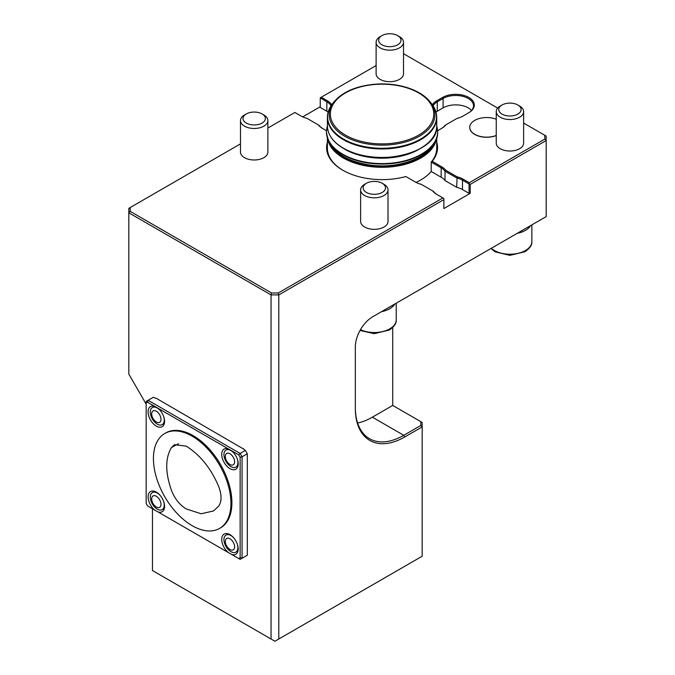 <?xml version="1.0" encoding="UTF-8"?>
<svg xmlns="http://www.w3.org/2000/svg" width="675" height="675" viewBox="0 0 675 675"><rect width="100%" height="100%" fill="white"/><g stroke="black" fill="none" stroke-linecap="round" stroke-linejoin="round"><path stroke-width="1.01" d="M186.224 446.141L174.488 444.69L171.458 447.525C165.13 458.249 165.172 472.627 171.568 490.649C174.909 498.977 179.82 505.077 186.292 508.958L201.091 513.768L213.46 510.967L218.641 506.225C221.822 501.5 221.839 494.927 218.692 486.523C211.089 468.484 200.264 455.026 186.224 446.141M345.904 149.757A52.059 30.054 0 0 0 418.222 149.757M397.718 44.769A11.18 6.455 0 0 0 397.718 35.64A11.18 6.455 0 0 0 381.907 35.64A11.18 6.455 0 0 0 381.907 44.769A11.18 6.455 0 0 0 397.718 44.769M517.843 114.126A11.18 6.455 0 0 0 517.843 104.996A11.18 6.455 0 0 0 502.04 104.996A11.18 6.455 0 0 0 502.04 114.126A11.18 6.455 0 0 0 517.843 114.126M381.907 35.64L380.126 36.669A13.702 7.906 0 0 0 376.11 42.263A13.702 7.906 0 0 0 380.126 47.858A13.702 7.906 0 0 0 399.499 47.858A13.702 7.906 0 0 0 403.515 42.263A13.702 7.906 0 0 0 399.499 36.669L397.718 35.64M502.04 104.996L500.251 106.026A13.702 7.906 0 0 0 496.243 111.62A13.702 7.906 0 0 0 500.251 117.214A13.702 7.906 0 0 0 519.632 117.214A13.702 7.906 0 0 0 523.64 111.62A13.702 7.906 0 0 0 519.632 106.026L517.843 104.996M496.243 119.23A16.985 9.804 0 0 0 478.744 118.682A16.985 9.804 0 0 0 469.699 127.347A16.985 9.804 0 0 0 474.677 134.283A16.985 9.804 0 0 0 496.243 135.456M433.409 106.304L433.409 105.199L432.886 105.494M468.298 113.02A17.812 10.285 0 0 0 473.504 105.756A17.812 10.285 0 0 0 462.51 96.255A17.812 10.285 0 0 0 443.095 98.483L443.095 107.882L437.282 111.24A17.812 10.285 0 0 0 435.983 112.075M442.513 97.478L443.095 98.483L437.282 101.841A17.812 10.285 0 0 0 433.409 105.199L432.709 104.254A18.63 10.758 180 0 1 436.7 100.837L442.513 97.478A18.63 10.758 180 0 1 468.863 97.478A18.63 10.758 180 0 1 468.863 112.691L463.05 116.049A18.63 10.758 180 0 1 457.127 118.353L445.728 124.934A18.63 10.758 180 0 1 441.737 128.351L437.67 130.697M443.095 107.882A17.812 10.285 180 0 1 471.53 110.455M441.172 128.68A17.812 10.285 0 0 0 445.036 125.331L445.728 124.934M262.094 123.069A11.18 6.455 0 0 0 262.094 113.948A11.18 6.455 0 0 0 246.282 113.948A11.18 6.455 0 0 0 246.282 123.069A11.18 6.455 0 0 0 262.094 123.069M382.219 192.426A11.18 6.455 0 0 0 382.219 183.296A11.18 6.455 0 0 0 366.407 183.296A11.18 6.455 0 0 0 366.407 192.426A11.18 6.455 0 0 0 382.219 192.426M432.219 104.541L432.709 104.254M331.239 105.494L330.716 105.199L331.417 104.254L331.914 104.541M330.716 106.304L330.716 105.199A17.812 10.285 0 0 0 326.843 101.841L320.254 97.816L321.224 97.259L327.426 100.837A18.63 10.758 180 0 1 331.417 104.254M376.11 42.263L376.11 73.761A13.702 7.906 0 0 0 380.126 79.355A13.702 7.906 0 0 0 395.061 81.067A13.702 7.906 0 0 0 403.515 73.761L403.515 42.263M523.64 111.62L523.64 143.117A13.702 7.906 180 0 1 515.185 150.424A13.702 7.906 180 0 1 500.251 148.711A13.702 7.906 180 0 1 496.243 143.117L496.243 111.62M469.699 127.406A16.985 9.804 0 0 0 469.699 127.457A16.985 9.804 0 0 0 474.677 134.393A16.985 9.804 0 0 0 496.243 135.574M544.801 135.278L546.176 136.072L546.176 140.543L470.222 184.393L470.222 193.345L469.057 193.345L462.468 189.54A17.812 10.285 0 0 0 456.663 187.304L457.127 176.833A18.63 10.758 180 0 1 463.05 179.137L469.252 182.722L544.801 139.101L544.801 135.278L523.64 123.061M497.686 108.076L403.515 53.705M395.018 303.885L381.51 311.681A21.921 12.656 0 0 0 395.018 303.885M530.651 225.577L517.134 233.381A21.921 12.656 0 0 0 530.651 225.577M355.328 407.346A68.504 39.547 120 0 0 369.512 438.699A68.504 39.547 120 0 0 403.768 435.307L420.803 425.469L422.17 426.921L422.17 422.44L392.723 405.439L372.372 417.184A68.504 39.547 -60 0 1 357.623 423.048M392.723 405.439L392.723 327.476M469.057 193.345L469.057 183.946L462.468 180.149A17.812 10.285 0 0 0 456.663 177.905L445.036 171.197A17.812 10.285 0 0 0 441.155 167.839L431.198 162.093A54.667 31.565 0 0 0 436.725 148.264L436.725 138.291M436.725 142.096A55.485 32.037 180 0 1 432.194 161.325L441.737 166.835A18.63 10.758 180 0 1 445.728 170.252L457.127 176.833M416.019 182.393A54.667 31.565 0 0 0 431.198 171.492L431.198 162.093L432.194 161.325M456.663 187.304L445.036 180.596L445.036 171.197L445.728 170.252M320.254 98.035L320.254 107.435L326.843 111.24L326.843 101.841L327.426 100.837M328.143 112.075A17.812 10.285 0 0 0 326.843 111.24M326.455 130.697L322.388 128.351A18.63 10.758 180 0 1 318.398 124.934L319.089 125.331A17.812 10.285 0 0 0 322.954 128.68M246.282 113.948L244.502 114.978A13.702 7.906 0 0 0 240.486 120.563A13.702 7.906 0 0 0 244.502 126.158A13.702 7.906 0 0 0 263.874 126.158A13.702 7.906 0 0 0 267.882 120.563A13.702 7.906 0 0 0 263.874 114.978L262.094 113.948M366.407 183.296L364.627 184.326A13.702 7.906 0 0 0 360.61 189.92A13.702 7.906 0 0 0 364.627 195.514A13.702 7.906 0 0 0 383.999 195.514A13.702 7.906 0 0 0 388.015 189.92A13.702 7.906 0 0 0 383.999 184.326L382.219 183.296M376.11 65.568L321.224 97.259M469.252 182.722L469.252 183.836L470.222 184.393M544.801 139.101L546.176 140.543L546.176 216.616L372.76 316.735A24.663 14.234 -60 0 0 355.328 346.933L355.328 408.459A69.871 40.34 -60 0 0 404.73 436.987L422.17 426.921L422.17 556.234L274.919 641.25L271.046 639.014L271.046 294.916L271.612 293.009L278.227 293.009L442.901 197.935L436.7 194.349A18.63 10.758 180 0 1 432.709 190.932L433.409 191.329A17.812 10.285 0 0 0 437.265 194.678M420.803 425.469L420.803 421.656M327.4 138.291L327.4 148.264A54.667 31.565 0 0 0 343.119 170.412M445.036 180.596A17.812 10.285 0 0 0 441.155 177.238L431.198 171.492M320.254 106.76L302.712 116.893M240.486 143.868L128.824 208.339L128.824 212.811L130.199 211.359L271.612 293.009M318.398 124.934L306.998 118.353A18.63 10.758 180 0 1 301.075 116.049L294.874 112.472L267.882 128.047M432.709 190.932L421.318 184.351A18.63 10.758 180 0 1 415.387 182.047L405.844 176.538A55.485 32.037 180 0 1 342.824 170.243A55.485 32.037 180 0 1 327.4 142.096M470.222 193.345L443.872 208.558L443.872 198.492L442.901 197.935M240.486 120.563L240.486 152.069A13.702 7.906 0 0 0 244.502 157.663A13.702 7.906 0 0 0 259.428 159.376A13.702 7.906 0 0 0 267.882 152.069L267.882 120.563M388.015 189.92L388.015 221.425A13.702 7.906 180 0 1 379.552 228.732A13.702 7.906 180 0 1 364.627 227.019A13.702 7.906 180 0 1 360.61 221.425L360.61 189.92M443.872 199.606L278.792 294.916L278.227 293.009M130.199 207.546L130.199 211.359M278.792 639.014L278.792 294.916L271.046 294.916L128.824 212.811L128.824 374.102L146.171 404.139M152.466 508.748L152.466 570.552L271.046 639.014M243.599 449.044L156.271 398.292A1.097 0.633 180 0 1 155.208 398.132L153.335 397.271L148.103 400.292L147.538 402.207L146.171 402.992L146.171 503.533L147.538 505.904L238.764 558.571L240.14 557.786L242.072 558.25L240.14 559.364L238.764 558.571M230.934 503.322A54.802 31.641 60 0 1 219.586 528.407A54.802 31.641 60 0 1 192.181 525.69A54.802 31.641 60 0 1 156.381 477.402A54.802 31.641 60 0 1 164.784 433.485A54.802 31.641 60 0 1 207.014 448.166A54.802 31.641 60 0 1 230.934 503.322M242.072 456.781L242.072 558.25L247.312 555.23L247.312 453.769L242.072 456.781L240.14 457.245L238.764 454.874L240.14 453.431L242.072 456.781M240.14 557.786L240.14 457.245M247.312 453.769L245.371 450.411L240.14 453.431L148.103 400.292L146.171 401.414L146.171 402.992M164.784 433.485L165.755 432.928A54.802 31.641 60 0 1 220.556 464.569A54.802 31.641 60 0 1 220.556 527.85L219.586 528.407M238.764 454.874L147.538 402.207M245.371 450.411L243.886 449.331A1.097 0.633 180 0 1 243.565 448.883A1.097 0.633 180 0 1 243.599 448.715M154.803 510.097A11.644 6.725 60 0 1 148.137 497.745A11.644 6.725 60 0 1 153.402 491.062A11.644 6.725 60 0 1 162.16 498.285A11.644 6.725 60 0 1 164.033 509.482A11.644 6.725 60 0 1 157.882 511.869M228.428 552.606A11.644 6.725 60 0 1 221.763 540.253A11.644 6.725 60 0 1 227.028 533.571A11.644 6.725 60 0 1 235.786 540.793A11.644 6.725 60 0 1 237.659 551.981A11.644 6.725 60 0 1 231.508 554.377M231.508 450.681A11.644 6.725 60 0 1 237.659 466.965A11.644 6.725 60 0 1 224.142 462.493A11.644 6.725 60 0 1 227.028 448.554A11.644 6.725 60 0 1 228.428 448.9A9.863 5.695 60 0 0 227.213 449.331L225.982 450.048A9.863 5.695 60 0 1 233.736 452.849M157.882 408.173A11.644 6.725 60 0 1 164.033 424.457A11.644 6.725 60 0 1 150.517 419.985A11.644 6.725 60 0 1 153.402 406.046A11.644 6.725 60 0 1 154.803 406.401M163.662 501.525A9.863 5.695 60 0 1 162.219 509.642A9.863 5.695 60 0 1 158.591 509.76A9.863 5.695 60 0 1 150.306 497.07A9.863 5.695 60 0 1 152.356 492.556L153.588 491.839A9.863 5.695 60 0 1 154.82 491.417M164.43 508.072A9.863 5.695 60 0 1 163.451 508.925L162.219 509.642M237.288 544.033A9.863 5.695 60 0 1 235.845 552.15A9.863 5.695 60 0 1 232.217 552.268A9.863 5.695 60 0 1 223.931 539.578A9.863 5.695 60 0 1 225.982 535.064L227.213 534.347A9.863 5.695 60 0 1 228.445 533.925M238.056 550.581A9.863 5.695 60 0 1 237.077 551.433L235.845 552.15M238.056 465.564A9.863 5.695 60 0 1 237.077 466.417L235.845 467.134A9.863 5.695 60 0 1 230.909 466.644A9.863 5.695 60 0 1 224.471 451.786A9.863 5.695 60 0 1 225.982 450.048M164.43 423.056A9.863 5.695 60 0 1 163.451 423.908L162.219 424.626A9.863 5.695 60 0 1 154.617 421.985A9.863 5.695 60 0 1 150.306 412.054A9.863 5.695 60 0 1 152.356 407.54A9.863 5.695 60 0 1 158.591 408.923A9.863 5.695 60 0 1 160.102 410.341M152.356 407.54L153.588 406.823A9.863 5.695 60 0 1 154.82 406.401M151.689 498.96A6.573 3.797 60 0 1 158.667 498.336A6.573 3.797 60 0 1 158.667 507.634A6.573 3.797 60 0 1 151.689 498.96M152.356 492.556A9.863 5.695 60 0 1 160.102 495.357M225.315 541.468A6.573 3.797 60 0 1 232.293 540.844A6.573 3.797 60 0 1 232.293 550.142A6.573 3.797 60 0 1 225.315 541.468M225.982 535.064A9.863 5.695 60 0 1 233.736 537.865M225.669 454.596A6.573 3.797 60 0 1 233.66 457.996A6.573 3.797 60 0 1 230.572 464.805A6.573 3.797 60 0 1 225.669 454.596M237.288 459.017A9.863 5.695 60 0 1 235.845 467.134M151.689 413.944A6.573 3.797 60 0 1 158.667 413.319A6.573 3.797 60 0 1 158.667 422.618A6.573 3.797 60 0 1 151.689 413.944M163.662 416.509A9.863 5.695 60 0 1 162.219 424.626M171.458 447.525L178.529 443.711M345.499 135.143A51.713 29.86 0 0 0 432.017 121.762A51.713 29.86 0 0 0 368.677 85.193A51.713 29.86 0 0 0 345.499 135.143M344.655 136.19A52.903 30.544 0 0 0 412.062 139.75A52.903 30.544 0 0 0 430.355 102.128C425.132 95.58 417.125 90.653 406.316 87.353C397.178 84.645 387.492 83.548 377.283 84.054C357.311 85.463 342.807 91.488 333.771 102.128A52.903 30.544 0 0 0 344.655 136.19M333.771 102.128L332.328 103.992A54.481 31.455 0 0 0 343.541 139.075A54.481 31.455 0 0 0 412.957 142.737A54.481 31.455 0 0 0 431.798 103.992C435.054 108.203 436.7 112.674 436.725 117.391A54.667 31.565 0 0 0 435.645 111.139M328.48 111.139A54.667 31.565 0 0 0 327.4 117.391A54.667 31.565 0 0 0 343.406 139.708A54.667 31.565 0 0 0 402.983 146.551A54.667 31.565 0 0 0 436.725 117.391L436.725 125.887C439.13 153.267 374.836 168.531 343.524 148.458C333.02 142.231 327.645 134.713 327.4 125.887A54.667 31.565 0 0 0 343.406 148.205A54.667 31.565 0 0 0 402.983 155.047A54.667 31.565 0 0 0 436.725 125.887M343.794 148.432A54.118 31.244 0 0 0 420.525 148.323M326.438 131.709A55.62 32.113 0 0 0 326.438 131.929L326.438 131.482A55.62 32.113 0 0 0 382.067 163.603A55.62 32.113 0 0 0 437.687 131.482L436.725 125.128M437.687 131.482L437.687 131.929C438.227 154.575 401.819 170.075 369.115 164.886C342.934 160.507 328.717 149.521 326.438 131.929A55.62 32.113 0 0 0 382.067 164.05A55.62 32.113 0 0 0 437.687 131.929A55.62 32.113 0 0 0 437.687 131.709M360.475 329.678A21.921 12.656 0 0 0 389.812 328.809A21.921 12.656 0 0 0 395.018 324.017A21.921 12.656 0 0 0 396.233 319.866C396.579 323.257 394.251 326.658 389.247 330.067L374.195 333.678L360.045 330.438M491.349 248.265A21.921 12.656 0 0 0 525.445 250.509A21.921 12.656 0 0 0 530.651 245.717A21.921 12.656 0 0 0 531.858 241.557C532.204 244.949 529.875 248.358 524.872 251.767L509.827 255.369L495.18 251.859L490.902 248.518M437.282 111.24L437.282 101.841L436.7 100.837M330.598 144.948A54.118 31.244 0 0 0 343.794 157.385A54.118 31.244 0 0 0 433.527 144.948M327.772 139.404A54.667 31.565 0 0 0 343.406 158.051A54.667 31.565 0 0 0 400.005 165.552A54.667 31.565 0 0 0 436.354 139.404M441.155 177.238L441.155 167.839L441.737 166.835M462.468 189.54L462.468 180.149L463.05 179.137M404.73 436.987L403.768 435.307L372.372 417.184M430.355 102.128L431.798 103.992M332.328 103.992C329.071 108.203 327.434 112.674 327.4 117.391L327.4 125.887M326.438 131.482L327.4 125.128M396.233 319.866L396.233 303.185M531.858 241.557L531.858 224.876"/></g></svg>
